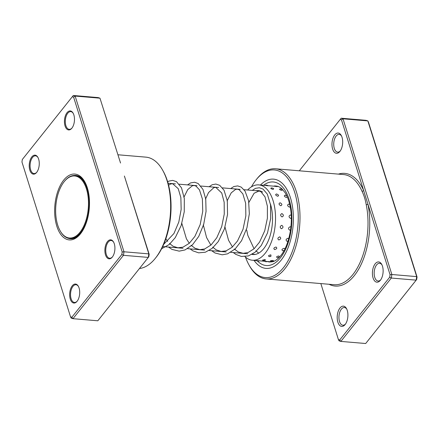 <?xml version="1.0" encoding="UTF-8"?>
<svg xmlns="http://www.w3.org/2000/svg" width="439" height="439" viewBox="0 0 439 439"><rect width="100%" height="100%" fill="white"/><g stroke="black" fill="none" stroke-linecap="round" stroke-linejoin="round"><path stroke-width="0.66" d="M78.372 234.08A31.131 16.265 -85.1 0 0 87.229 191.81A31.131 16.265 -85.1 0 0 65.768 179.902A31.131 16.265 -85.1 0 0 64.215 181.631A31.131 16.265 -85.1 0 0 60.055 230.662A31.131 16.265 -85.1 0 0 78.372 234.08M60.055 230.662L60.291 231.084A31.641 16.534 -85.1 0 0 69.828 238.553A31.641 16.534 -85.1 0 0 78.91 234.558A31.641 16.534 -85.1 0 0 89.079 199.734A31.641 16.534 -85.1 0 0 75.179 175.501A31.641 16.534 -85.1 0 0 66.097 179.496A31.641 16.534 -85.1 0 0 64.522 181.258L64.215 181.631M71.886 128.172A9.532 4.977 94.9 0 1 71.859 128.199A9.532 4.977 94.9 0 1 65.049 125.944A9.532 4.977 94.9 0 1 67.03 112.702A9.532 4.977 94.9 0 1 73.137 113.191A9.532 4.977 94.9 0 1 71.886 128.172M73.28 113.465A8.895 4.648 -85.1 0 0 70.75 111.616A8.895 4.648 -85.1 0 0 67.732 113.262A8.895 4.648 -85.1 0 0 65.373 123.002A8.895 4.648 -85.1 0 0 69.247 129.346A8.895 4.648 -85.1 0 0 72.051 127.952M112.324 257.067A9.532 4.977 94.9 0 1 112.302 257.095A9.532 4.977 94.9 0 1 105.492 254.839A9.532 4.977 94.9 0 1 107.473 241.598A9.532 4.977 94.9 0 1 113.575 242.087A9.532 4.977 94.9 0 1 112.324 257.067M113.723 242.361A8.895 4.648 -85.1 0 0 111.193 240.512A8.895 4.648 -85.1 0 0 108.175 242.158A8.895 4.648 -85.1 0 0 105.815 251.898A8.895 4.648 -85.1 0 0 109.69 258.242A8.895 4.648 -85.1 0 0 112.494 256.848M77.11 301.275A9.532 4.977 94.9 0 1 77.083 301.308A9.532 4.977 94.9 0 1 70.273 299.052A9.532 4.977 94.9 0 1 72.254 285.811A9.532 4.977 94.9 0 1 78.362 286.299A9.532 4.977 94.9 0 1 77.11 301.275M78.504 286.574A8.895 4.648 -85.1 0 0 75.974 284.724A8.895 4.648 -85.1 0 0 72.956 286.371A8.895 4.648 -85.1 0 0 70.597 296.111A8.895 4.648 -85.1 0 0 74.471 302.455A8.895 4.648 -85.1 0 0 77.275 301.061M36.667 172.379A9.532 4.977 94.9 0 1 36.646 172.412A9.532 4.977 94.9 0 1 29.83 170.156A9.532 4.977 94.9 0 1 31.811 156.915A9.532 4.977 94.9 0 1 37.919 157.403A9.532 4.977 94.9 0 1 36.667 172.379M38.061 157.678A8.895 4.648 -85.1 0 0 35.532 155.829A8.895 4.648 -85.1 0 0 32.513 157.475A8.895 4.648 -85.1 0 0 30.154 167.215A8.895 4.648 -85.1 0 0 34.028 173.559A8.895 4.648 -85.1 0 0 36.832 172.165M139.454 268.52A55.912 29.215 -85.1 0 0 155.263 258.39A55.912 29.215 -85.1 0 0 155.395 258.225A55.912 29.215 -85.1 0 0 162.737 170.343L163.324 171.397A54.639 28.551 94.9 0 1 156.152 257.281A54.639 28.551 94.9 0 1 156.021 257.446A54.639 28.551 94.9 0 1 155.889 257.611M162.737 170.343A55.912 29.215 -85.1 0 0 145.891 157.14L117.954 154.769M80.48 233.8A33.04 17.264 94.9 0 1 80.403 233.899A33.04 17.264 94.9 0 1 56.785 226.08A33.04 17.264 94.9 0 1 63.655 180.177A33.04 17.264 94.9 0 1 84.82 181.867A33.04 17.264 94.9 0 1 80.48 233.8M68.473 238.328A31.767 16.6 -85.1 0 0 70.465 238.734A31.767 16.6 -85.1 0 0 80.781 233.411M120.544 163.023L99.966 98.177L120.544 163.023M97.815 320.788L148.294 257.419L148.821 253.879L124.391 176.028L149.178 254.285L148.805 256.782L97.815 320.788L72.984 318.681L71.162 318.094L70.536 316.837L71.826 317.254L121.817 254.494L122.19 251.991L73.604 97.14L72.314 96.723L22.323 159.483L21.95 161.986L70.536 316.837M73.604 97.14L75.135 96.07L99.966 98.177L98.144 97.59L73.313 95.482L75.135 96.07L123.99 251.777L148.821 253.879L149.178 254.285M148.805 256.782L148.294 257.419L123.463 255.311L72.984 318.681L71.826 317.254M122.19 251.991L123.99 251.777L123.463 255.311L121.817 254.494M85.111 182.41A31.767 16.6 -85.1 0 0 75.837 175.43A31.767 16.6 -85.1 0 0 73.807 175.49M73.313 95.482L72.314 96.723M339.967 308.024A10.163 5.312 94.9 0 1 346.475 308.546A10.163 5.312 94.9 0 1 345.142 324.525A10.163 5.312 94.9 0 1 345.12 324.553A10.163 5.312 94.9 0 1 337.849 322.149A10.163 5.312 94.9 0 1 339.967 308.024M346.766 309.116A8.895 4.648 -85.1 0 0 344.385 307.503A8.895 4.648 -85.1 0 0 341.366 309.149A8.895 4.648 -85.1 0 0 339.012 318.884A8.895 4.648 -85.1 0 0 342.881 325.228A8.895 4.648 -85.1 0 0 345.498 324.037M375.18 263.812A10.163 5.312 94.9 0 1 381.694 264.333A10.163 5.312 94.9 0 1 380.361 280.312A10.163 5.312 94.9 0 1 380.333 280.34A10.163 5.312 94.9 0 1 373.068 277.936A10.163 5.312 94.9 0 1 375.18 263.812M381.985 264.909A8.895 4.648 -85.1 0 0 379.603 263.29A8.895 4.648 -85.1 0 0 376.585 264.936A8.895 4.648 -85.1 0 0 374.226 274.677A8.895 4.648 -85.1 0 0 378.1 281.015A8.895 4.648 -85.1 0 0 380.717 279.824M334.743 134.916A10.163 5.312 94.9 0 1 341.251 135.437A10.163 5.312 94.9 0 1 339.918 151.417A10.163 5.312 94.9 0 1 339.896 151.444A10.163 5.312 94.9 0 1 332.625 149.041A10.163 5.312 94.9 0 1 334.743 134.916M341.542 136.013A8.895 4.648 -85.1 0 0 339.16 134.394A8.895 4.648 -85.1 0 0 336.142 136.041A8.895 4.648 -85.1 0 0 333.788 145.781A8.895 4.648 -85.1 0 0 337.657 152.119A8.895 4.648 -85.1 0 0 340.274 150.928M245.483 257.062A54.002 28.217 -85.1 0 0 248.929 264.827A54.002 28.217 -85.1 0 0 283.517 267.592A54.002 28.217 -85.1 0 0 294.75 192.562A54.002 28.217 -85.1 0 0 256.146 179.781A54.002 28.217 -85.1 0 0 256.019 179.941A54.002 28.217 -85.1 0 0 251.437 186.855M256.777 179.002A55.276 28.881 94.9 0 1 256.908 178.838A55.276 28.881 94.9 0 1 275.522 168.779A55.276 28.881 94.9 0 1 299.579 208.196A55.276 28.881 94.9 0 1 284.922 268.712A55.276 28.881 94.9 0 1 266.177 278.935A55.276 28.881 94.9 0 1 249.522 265.886L248.929 264.827M281.174 260.113A44.794 23.404 -85.1 0 0 293.049 211.071A44.794 23.404 -85.1 0 0 273.557 179.134A44.794 23.404 -85.1 0 0 260.459 185.038A44.794 23.404 -85.1 0 1 273.557 179.134A44.794 23.404 -85.1 0 1 293.049 211.071A44.794 23.404 -85.1 0 1 281.174 260.113A44.794 23.404 -85.1 0 1 265.979 268.399A44.794 23.404 -85.1 0 0 281.174 260.113M320.838 283.572L338.409 339.566L339.693 339.984L389.689 277.223L390.062 274.726L341.476 119.874L340.187 119.457L299.288 170.798M341.476 119.874L343.007 118.799L391.862 274.507L391.336 278.041L340.856 341.41L365.687 343.517L416.167 280.148L416.693 276.614L367.838 120.906L366.016 120.319L341.185 118.212L343.007 118.799L367.838 120.906L368.464 122.163L417.05 277.014L416.677 279.517L365.687 343.517M389.689 277.223L391.336 278.041L416.167 280.148L416.677 279.517M390.062 274.726L391.862 274.507L416.693 276.614L417.05 277.014M339.693 339.984L340.856 341.41L339.034 340.823L338.409 339.566M266.177 278.935L334.189 284.708A55.276 28.881 -85.1 0 0 352.934 274.485A55.276 28.881 -85.1 0 0 366.214 204.64C365.358 199.718 363.958 195.245 362.005 191.228A55.276 28.881 -85.1 0 0 343.534 174.552L275.522 168.779M254.066 260.371A44.794 23.404 -85.1 0 0 265.979 268.399A44.794 23.404 -85.1 0 1 254.066 260.371M341.185 118.212L340.187 119.457M366.214 204.64A1.273 0.532 168.4 0 0 367.92 204.157A56.549 29.545 94.9 0 1 360.82 265.118A56.549 29.545 94.9 0 1 329.063 284.269M338.409 174.118A56.549 29.545 94.9 0 1 363.618 190.438A1.273 0.79 -24.1 0 1 362.005 191.228M281.789 225.328C279.852 226.315 279.72 227.457 281.388 228.741C283.369 227.759 283.501 226.623 281.789 225.328M290.892 227.122L290.13 226.754C288.182 227.742 288.039 228.878 289.696 230.162L290.547 229.932M281.898 213.584C280.153 214.545 280.214 215.664 282.068 216.943C283.857 215.972 283.803 214.852 281.898 213.584M291.216 215.395L290.36 214.995C288.604 215.961 288.648 217.085 290.497 218.37L291.304 218.123M280.082 202.78C278.518 203.597 278.76 204.585 280.801 205.754C282.403 204.892 282.162 203.905 280.082 202.78M289.751 204.607L288.653 204.102C287.084 204.931 287.315 205.929 289.345 207.109L290.206 206.791M276.504 193.967C275.099 194.543 275.5 195.311 277.706 196.26C279.149 195.618 278.749 194.856 276.504 193.967M286.837 195.931L285.18 195.141C283.764 195.734 284.154 196.513 286.354 197.484L287.298 196.946M271.527 188.002L271.011 188.013A3.303 3.303 0 0 1 273.711 188.77L273.091 189.396C270.759 188.737 270.237 188.276 271.527 188.002M280.274 188.984L279.797 188.989A3.303 3.303 0 0 1 282.42 189.758L281.816 190.438C279.489 189.763 278.974 189.275 280.274 188.984M265.628 185.477L268.169 185.812A3.303 3.303 0 0 0 264.86 185.434M274.413 186.24L276.943 186.613A3.303 3.303 0 0 0 273.645 186.207M264.915 259.597L262.44 260.184A3.303 3.303 0 0 0 265.551 260.053L264.915 259.597M270.457 261.007A3.303 3.303 0 0 0 273.601 260.903L272.948 260.486C270.523 260.59 269.919 260.81 271.137 261.139M270.879 254.867C268.509 255.322 267.955 255.899 269.211 256.585L270.973 256.228L270.879 254.867M278.952 255.964C276.575 256.403 276.016 256.952 277.272 257.627L277.278 257.627A3.303 3.303 0 0 0 279.105 257.243L278.952 255.964M275.994 247.031C273.733 247.755 273.277 248.606 274.633 249.582C276.921 248.913 277.377 248.062 275.994 247.031M284.96 248.831L284.132 248.293C281.86 249.006 281.399 249.84 282.743 250.801L284.143 250.422M279.753 236.851C277.64 237.757 277.327 238.805 278.825 239.985C280.976 239.112 281.284 238.064 279.753 236.851M288.752 238.635L287.984 238.229C285.86 239.129 285.542 240.166 287.029 241.34L288.039 241.066M270.429 203.987A32.085 16.764 94.9 0 1 268.262 240.863A32.085 16.764 94.9 0 1 252.886 254.532A32.085 16.764 94.9 0 1 251.931 254.4M247.612 190.005A37.803 19.75 94.9 0 1 258.791 184.896A37.803 19.75 94.9 0 1 274.38 205.864A37.803 19.75 94.9 0 1 270.517 244.122A37.803 19.75 94.9 0 1 252.398 260.234A37.803 19.75 94.9 0 1 244.973 256.596M255.937 190.713A32.085 16.764 94.9 0 1 258.308 190.592A32.085 16.764 94.9 0 1 262.692 192.145M263.521 185.296A41.935 21.912 94.9 0 1 290.184 203.279A41.935 21.912 94.9 0 1 280.444 257.792A41.935 21.912 94.9 0 1 257.501 261.029M267.34 261.518A38.122 19.92 -85.1 0 0 269.782 262.023L272.998 261.639C275.483 260.903 278.052 258.917 280.702 255.696C288.774 246.038 293.351 224.763 290.486 208.404C289.411 201.907 287.594 196.656 285.043 192.65L281.876 188.781C279.956 187.08 278.074 186.169 276.23 186.054A38.122 19.92 -85.1 0 0 275.687 186.026M77.302 175.677L75.179 175.501M260.629 191.108L244.057 189.703M240.199 189.374L222.463 187.87M218.606 187.541L200.87 186.037M197.018 185.708L179.282 184.204M175.424 183.881L168.071 183.255M255.257 254.417L252.337 254.17M247.755 253.78L230.744 252.337M226.162 251.948L209.156 250.504M204.574 250.115L187.563 248.672M182.981 248.282L162.699 246.564M71.952 238.734L69.828 238.553M156.021 257.446L155.263 258.39M256.146 179.781L256.908 178.838M256.332 260.563A3.303 3.303 0 0 0 259.405 260.826M264.492 261.254A3.303 3.303 0 0 0 267.384 261.501M278.403 186.559L276.641 186.41M273.749 186.163L267.971 185.675M264.898 185.412L258.791 184.896M272.01 261.896L252.398 260.234M269.316 256.596A3.303 3.303 0 0 0 270.973 256.228M163.714 244.32L173.959 233.493L178.805 222.035L181.164 209.381L180.863 197.605L178.234 188.682L172.626 183.7L170.733 183.946L168.576 185.165M165.854 238.789L167.698 241.461M169.47 243.464L173.081 246.241L177.943 247.794L182.959 247.173L189.236 243.343L194.905 236.401L200.189 224.548L202.752 211.252L202.374 198.916L199.454 189.835L195.959 186.07L194.241 185.538L192.348 185.768L187.738 189.582L183.886 197.314M181.702 222.968L186.427 238.821L189.291 243.294M191.064 245.297L195.081 248.293L199.915 249.654L204.689 248.957L211.055 244.967L216.762 237.795L221.722 226.579L224.258 214.045L224.17 202.209L221.744 193.017L215.763 187.36L213.859 187.629L208.541 192.562L205.479 199.141M203.295 224.801L206.582 237.565L210.885 245.127M212.652 247.13L216.251 249.901L221.113 251.459L226.129 250.845L232.061 247.322L237.488 241L243.03 229.29L245.845 215.906L245.664 203.317L242.86 193.895L239.156 189.741L237.334 189.193L235.545 189.428L231.216 192.853L227.067 200.974M224.889 226.634L228.549 240.27L232.472 246.959M234.245 248.962L238.382 252.019L243.201 253.325L247.991 252.579L254.088 248.77L259.592 242.037L264.712 230.837L267.389 218.199L267.389 206.193L264.991 196.831L260.81 191.607L258.977 191.031L254.11 193.231L248.661 202.807M246.713 230.08L247.805 235.326L254.066 248.792M255.838 250.795L258.703 253.122M161.634 248.715L169.24 244.507L175.293 237.598L181.159 225.536L184.254 211.757L184.314 198.505L181.521 187.881L176.494 181.658L172.642 180.391L168.955 181.093L167.643 181.784M168.494 247.053L172.017 249.418L179.205 251.146L185 249.939L192.485 244.819L198.752 236.391L203.674 224.45L206.056 211.4L205.748 199.141L202.95 189.374L198.154 183.529L194.647 182.256L190.625 182.893L187.524 184.907M190.087 248.886L192.814 250.817L198.653 252.848L205.353 252.222L212.256 248.309L218.282 241.543L224.433 228.922L227.539 214.468L227.309 200.76L224 190.169L219.703 185.335L215.851 184.056L212.169 184.742L209.112 186.74M211.68 250.718L215 252.979L222.189 254.812L227.583 253.835L235.167 248.968L241.56 240.704L246.932 227.852L249.33 213.755L248.6 200.793L245.022 191.053L241.22 187.118L237.713 185.911L233.872 186.526L230.705 188.567M233.268 252.551L235.875 254.411L241.373 256.447L248.397 255.926L255.251 252.129L261.254 245.516L267.477 233.005L270.671 218.589L270.55 204.837L267.34 194.126L263.01 189.077L259.323 187.744L255.482 188.353L252.299 190.4"/></g></svg>
